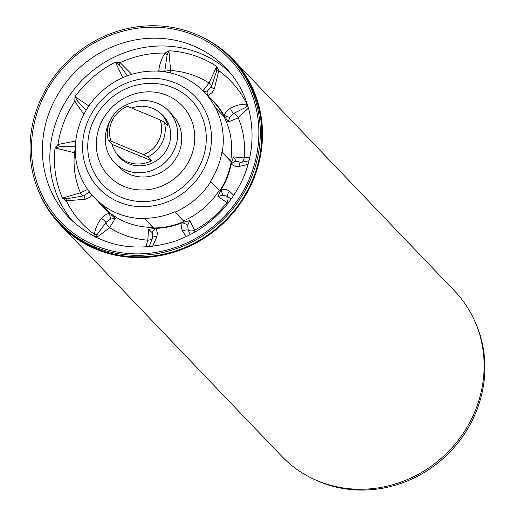 <?xml version="1.0" encoding="UTF-8"?>
<svg xmlns="http://www.w3.org/2000/svg" width="515" height="515" viewBox="0 0 515 515"><rect width="100%" height="100%" fill="white"/><g stroke="black" fill="none" stroke-linecap="round" stroke-linejoin="round"><path stroke-width="0.77" d="M131.724 108.086A29.896 27.919 136.3 0 1 161.601 114.465A29.896 27.919 136.3 0 1 168.025 125.95L164.33 122.087L160.011 119.828L127.572 106.36L124.733 105.646A29.896 27.919 136.3 0 0 108.279 140.453L111.118 141.168L143.556 154.635L147.876 156.895L151.571 160.757A29.896 27.919 136.3 0 1 118.398 155.794A29.896 27.919 136.3 0 1 111.974 144.316L108.279 140.453M111.974 144.316L151.571 160.757M111.118 141.168A26.902 25.126 136.3 0 1 127.572 106.36M160.011 119.828A26.902 25.126 136.3 0 1 143.556 154.635M164.33 122.087A29.896 27.919 136.3 0 1 147.876 156.895M202.189 37.164A119.577 111.671 136.3 0 1 233.05 59.425A119.577 111.671 136.3 0 1 223.845 222.776A119.577 111.671 136.3 0 1 60.242 224.74A119.577 111.671 136.3 0 1 39.372 192.919M233.05 59.425L454.668 291.084A119.577 111.671 136.3 0 1 445.462 454.436A119.577 111.671 136.3 0 1 281.86 456.399L60.242 224.74M231.035 58.395L232.51 59.94A118.83 110.976 136.3 0 1 223.362 222.274A118.83 110.976 136.3 0 1 60.783 224.225L59.309 222.68A118.83 110.976 136.3 0 1 38.187 105.472A118.83 110.976 136.3 0 1 231.035 58.395A118.83 110.976 136.3 0 1 221.881 220.729A118.83 110.976 136.3 0 1 59.309 222.68M207.764 95.777L212.064 92.648L214.343 89.024L218.766 70.664L216.725 66.454L209.006 83.037L202.987 90.82M158.749 71.173L158.794 70.819C159.463 64.266 161.556 58.35 165.058 53.058L168.888 50.773L170.826 73.014M131.756 74.308L120.111 62.643L115.431 62.167L122.808 77.63M224.868 117.311L223.928 115.276L227.096 110.558L230.463 108.227C235.812 105.318 241.303 103.979 246.923 104.204A102.948 96.151 -43.7 0 0 218.766 70.664A5.98 0.521 172.7 0 0 216.59 71.089L216.725 66.454A105.176 98.23 136.3 0 0 168.888 50.773L167.13 54.88L164.703 71.643A5.98 1.97 174.5 0 1 170.826 70.523A87.988 82.175 -43.7 0 1 209.006 83.037A5.98 2.935 24.8 0 1 211.356 86.932L207.468 90.975M158.794 70.819A5.98 0.335 9 0 0 164.703 71.643L164.684 71.817M83.894 114.259L74.752 101.358L75.029 96.659A105.176 98.23 136.3 0 1 115.431 62.167L119.139 65.109A5.98 0.785 113.7 0 1 120.111 62.643A102.948 96.151 -43.7 0 1 165.058 53.058A5.98 1.133 41.8 0 0 167.13 54.88M75.718 141.039L57.963 144.483A102.948 96.151 -43.7 0 1 74.752 101.358A5.98 0.67 -14.4 0 1 77.372 100.766L75.029 96.659L88.85 105.948M119.139 65.109L123.748 70.51L127.205 75.84M196.595 85.239A9.714 3.438 127.2 0 0 196.447 85.11A9.714 3.438 127.2 0 0 196.292 85.007A76.168 71.134 136.3 0 1 204.191 92.043A76.168 71.134 136.3 0 1 215.315 107.667A9.714 3.348 -27.2 0 1 215.631 107.918L224.031 116.699A76.226 71.192 136.3 0 1 230.623 161.182L222.229 152.401A9.714 2.163 -170.4 0 0 221.907 152.118A76.168 71.134 136.3 0 1 210.558 181.254A9.714 0.869 32.7 0 1 210.873 181.557L219.268 190.338A76.226 71.192 136.3 0 1 183.449 220.916L175.049 212.141A9.714 1.275 -113.6 0 1 174.765 211.807A76.168 71.134 136.3 0 1 144.393 218.283L153.715 228.28L156 228.364L157.429 232.947L156.843 236.694L152.537 246.447M248.436 108.053L238.239 117.864L228.222 121.952L225.19 117.156A7.474 2.575 -27.2 0 1 224.031 116.699M249.743 157.333L244.174 157.905L233.398 156.895L231.827 161.955A7.474 1.661 9.6 0 1 230.623 161.182M248.043 106.682L246.653 106.901L233.61 113.448A5.98 3.663 -133.8 0 1 238.239 117.864A87.988 82.175 -43.7 0 1 244.174 157.905A5.98 4.571 83.9 0 1 240.866 162.373L236.128 161.131L233.398 156.895M230.463 108.227A5.98 2.388 64.8 0 0 233.61 113.448L229.645 117.401M208.601 96.653A76.548 71.495 -43.7 0 1 223.928 115.276A5.98 0.444 -159.5 0 0 229.639 117.394L228.222 121.952M247.355 104.455L246.923 104.204A5.98 2.948 101.8 0 0 246.653 106.901M216.59 71.089L211.356 86.932A5.98 0.843 -156.5 0 0 214.343 89.024M207.526 95.533A5.98 2.285 70 0 1 207.468 90.981L203.721 91.561M221.907 152.118L231.473 161.903L231.184 164.188L235.374 166.409L239.095 166.48L247.985 164.356M220.092 191.129L221.45 189.185L226.407 189.436L229.484 191.162L233.765 195.34M228.055 203.29L217.974 196.505L220.394 191.316A7.474 0.67 32.7 0 1 219.268 190.338M194.928 232.104L194.496 230.205L189.835 220.529L184.319 222.113A7.474 0.979 66.4 0 0 183.449 220.916M231.171 199.131L227.591 196.466A5.98 4.893 -64.7 0 1 226.742 202.672A87.988 82.175 -43.7 0 1 194.496 230.205A5.98 4.828 166.9 0 1 188.187 230.102L187.679 225.164M229.484 191.162A5.98 3.554 130.9 0 0 227.591 196.466L222.898 195.101L217.974 196.505M222.898 195.095A5.98 2.511 -102.6 0 1 221.45 189.185A76.548 71.495 -43.7 0 0 231.184 164.188A5.98 3.335 136 0 1 236.128 161.137M231.473 161.903L231.827 161.955M248.932 160.809L240.866 162.373A5.98 2.865 -99.1 0 0 239.095 166.48M184.183 221.785L182.059 222.815L181.428 227.836L182.568 231.216L186.224 236.662M144.393 218.283A9.714 2.478 89.8 0 0 144.657 218.618L153.052 227.398A76.226 71.192 136.3 0 1 110.635 213.493L102.24 204.719A9.714 3.438 -52.8 0 1 102.009 204.391A76.168 71.134 136.3 0 1 94.11 197.354A76.168 71.134 136.3 0 1 82.986 181.731A9.714 3.348 152.8 0 0 82.999 181.756A9.714 3.348 152.8 0 0 83.018 181.789M153.715 228.28L153.708 228.641A7.474 1.906 89.8 0 0 153.052 227.398M96.511 237.602L109.644 227.636L115.225 218.411L110.989 214.639A7.474 2.639 127.2 0 0 110.635 213.493M145.784 247.058L147.831 240.151L148.545 229.33L153.708 228.641M149.047 246.814L152.652 237.673A5.98 4.429 16.7 0 1 147.831 240.151A87.988 82.175 -43.7 0 1 109.644 227.636A5.98 3.457 -127.3 0 1 106 222.383L110.57 219.049L115.225 218.411M156.843 236.694A5.98 2.665 -161.2 0 0 152.652 237.673L152.266 232.716L148.545 229.33M152.273 232.716A5.98 3.322 -35.3 0 1 156 228.364A76.548 71.495 -43.7 0 0 182.059 222.815A5.98 2.298 -157.9 0 1 187.672 225.171L189.835 220.529M190.344 234.621L188.187 230.102A5.98 3.521 -30.1 0 0 182.568 231.216M111.195 214.343L109.36 213.081L104.165 215.495L101.294 218.489C97.502 223.388 95.23 228.673 94.464 234.344L95.59 237.151M92.037 195.076L89.134 197.586L85.175 199.292L66.313 200.805L62.495 198.114A105.176 98.23 136.3 0 1 55.06 147.947L59.437 146.814A5.98 0.882 57.2 0 0 57.963 144.483L55.06 147.947L74.482 152.768A87.988 82.175 -43.7 0 0 80.417 192.816L87.614 189.417M95.977 238.001L97.193 234.492A5.98 2.813 -1.7 0 0 94.464 234.344A102.948 96.151 -43.7 0 1 66.313 200.805A5.98 0.663 -73.4 0 1 67.124 198.674L62.495 198.114L80.417 192.816A5.98 2.73 73.6 0 0 83.739 195.867L88.387 192.623M67.124 198.674L83.739 195.867A5.98 0.612 -104.6 0 1 85.175 199.292M89.983 192.604A5.98 2.06 29.3 0 0 88.393 192.629L89.018 191.355M97.193 234.492L106 222.383A5.98 2.157 34.5 0 0 101.294 218.489M110.564 219.042L109.36 213.081A76.548 71.495 -43.7 0 1 98.52 201.964M77.372 100.766L81.994 106.154L86.263 110.004M59.437 146.814L66.384 146.241L75.293 146.807M75.254 149.627A5.98 1.828 -76.2 0 0 74.482 152.768M205.672 129.967A61.176 57.133 -43.7 0 0 138.458 84.705A61.176 57.133 -43.7 0 0 88.361 154.97A61.176 57.133 -43.7 0 0 155.575 200.232A61.176 57.133 -43.7 0 0 205.672 129.967M121.199 158.729A30.192 28.196 -43.7 0 0 121.81 159.56M165.206 118.044A30.192 28.196 -43.7 0 0 164.407 117.401M168.476 110.847L172.538 115.096A37.37 34.898 136.3 0 1 169.66 166.139A37.37 34.898 136.3 0 1 118.54 166.757L114.478 162.508A37.37 34.898 -43.7 0 0 165.598 161.897A37.37 34.898 -43.7 0 0 168.476 110.847A37.37 34.898 -43.7 0 0 125.023 105.717M109.953 121.102A37.37 34.898 -43.7 0 0 105.646 144.316A37.37 34.898 -43.7 0 0 114.478 162.508M159.714 112.682A30.192 28.196 136.3 0 1 163.294 115.804A30.192 28.196 136.3 0 1 160.97 157.049A30.192 28.196 136.3 0 1 119.66 157.545A30.192 28.196 136.3 0 1 116.699 153.831M312.727 478.66A118.83 110.976 -43.7 0 0 446.454 455.479A118.83 110.976 -43.7 0 0 475.545 322.905M204.191 92.043L213.455 101.732A76.168 71.134 136.3 0 1 224.366 116.937M222.229 152.401A76.226 71.192 -43.7 0 0 215.631 107.918M231.171 161.8A76.168 71.134 136.3 0 1 219.86 190.878M175.049 212.141A76.226 71.192 -43.7 0 0 210.873 181.557M183.932 221.534A76.168 71.134 136.3 0 1 153.657 227.965M102.24 204.719A76.226 71.192 -43.7 0 0 144.657 218.618M110.796 213.706A76.168 71.134 136.3 0 1 103.373 207.036L94.11 197.354M229.291 71.939A108.362 101.204 -43.7 0 0 57.274 118.669A108.362 101.204 -43.7 0 0 58.137 197.921A108.362 101.204 -43.7 0 0 72.911 221.54M210.79 128.872A66.512 62.115 -43.7 0 0 147.799 78.312A66.512 62.115 -43.7 0 0 83.488 135.992A66.512 62.115 -43.7 0 0 146.234 206.624A66.512 62.115 -43.7 0 0 210.79 128.872M96.814 151.313A50.818 47.464 -43.7 0 0 176.059 177.282A50.818 47.464 -43.7 0 0 163.744 94.174A50.818 47.464 -43.7 0 0 96.814 151.313M39.533 105.916A117.33 109.579 -43.7 0 0 161.588 251.32A117.33 109.579 -43.7 0 0 234.389 64.375A117.33 109.579 -43.7 0 0 39.533 105.916M49.82 110.88A108.362 101.204 136.3 0 1 225.692 67.948C254.738 97.399 260.59 147.078 239.179 186.205C224.308 213.184 202.427 231.692 173.523 241.728C132.632 253.547 97.824 245.558 69.081 217.761A108.362 101.204 136.3 0 1 49.82 110.88M118.398 155.794L122.609 160.204M161.601 114.465L165.811 118.875M196.447 85.11C185.342 76.806 172.731 72.158 158.614 71.16C135.535 70.149 115.457 77.907 98.371 94.432C86.572 106.457 79.213 120.6 76.31 136.874C73.722 152.788 75.95 167.748 82.999 181.756"/></g></svg>
